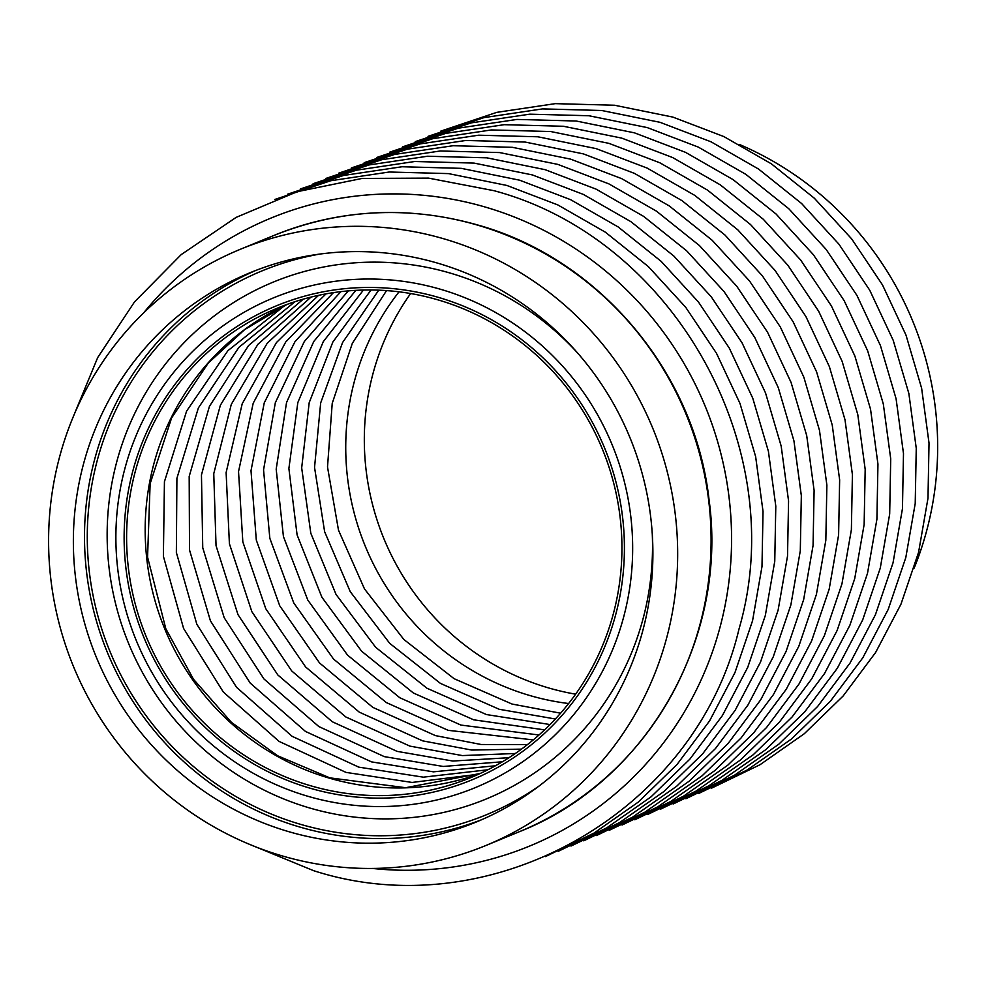 <?xml version="1.0" encoding="UTF-8"?>
<svg xmlns="http://www.w3.org/2000/svg" width="987" height="987" viewBox="0 0 987 987"><rect width="100%" height="100%" fill="white"/><g stroke="black" fill="none" stroke-linecap="round" stroke-linejoin="round"><path stroke-width="1.48" d="M575.618 694.169A253.856 246.602 67.6 0 1 547.822 687.705A253.856 246.602 67.6 0 1 410.629 293.534M309.474 788.021A256.398 249.069 67.6 0 1 124.732 555.323A256.398 249.069 67.6 0 1 276.631 305.723A256.398 249.069 67.6 0 1 439.067 297.568A256.398 249.069 67.6 0 1 623.809 530.278A256.398 249.069 67.6 0 1 471.909 779.878A256.398 249.069 67.6 0 1 309.474 788.021A256.398 249.069 67.6 0 1 124.732 555.323A256.398 249.069 67.6 0 1 276.631 305.723A256.398 249.069 67.6 0 1 439.067 297.568A256.398 249.069 67.6 0 1 623.809 530.278A256.398 249.069 67.6 0 1 471.909 779.878A256.398 249.069 67.6 0 1 309.474 788.021M438.425 299.999A253.856 246.602 67.6 0 1 621.341 530.401A253.856 246.602 67.6 0 1 470.947 777.522A253.856 246.602 67.6 0 1 310.115 785.603A253.856 246.602 67.6 0 1 127.2 555.2A253.856 246.602 67.6 0 1 277.594 308.067A253.856 246.602 67.6 0 1 438.425 299.999M739.719 144.595A322.391 313.187 67.6 0 1 914.147 568.142M281.653 855.741A322.391 313.187 67.6 0 1 49.35 563.133A322.391 313.187 67.6 0 1 240.359 249.279A322.391 313.187 67.6 0 1 444.594 239.027A322.391 313.187 67.6 0 1 676.909 531.635A322.391 313.187 67.6 0 1 485.9 845.489A322.391 313.187 67.6 0 1 281.653 855.741M438.179 263.307A297.013 288.525 67.6 0 1 652.197 532.881A297.013 288.525 67.6 0 1 476.227 822.023A297.013 288.525 67.6 0 1 288.068 831.461A297.013 288.525 67.6 0 1 74.062 561.899A297.013 288.525 67.6 0 1 250.019 272.757A297.013 288.525 67.6 0 1 438.179 263.307M481.779 819.666A297.013 288.525 67.6 0 1 299.209 826.872A297.013 288.525 67.6 0 1 85.425 560.394A297.013 288.525 67.6 0 1 255.621 270.524M539.075 786.022A294.163 285.761 67.6 0 1 299.937 824.157A294.163 285.761 67.6 0 1 87.461 526.318A294.163 285.761 67.6 0 1 319.985 254.054M307.339 796.114A264.861 257.286 67.6 0 1 124.695 469.294A264.861 257.286 67.6 0 1 441.201 289.475A264.861 257.286 67.6 0 1 623.846 616.307A264.861 257.286 67.6 0 1 307.339 796.114M652.284 534.251A279.518 271.524 67.6 0 1 309.202 807.847A279.518 271.524 67.6 0 1 116.454 462.928A279.518 271.524 67.6 0 1 450.479 273.165A279.518 271.524 67.6 0 1 577.679 353.075M143.707 312.805A339.577 329.88 67.6 0 1 486.085 207.295A339.577 329.88 67.6 0 1 726.629 597.061A339.577 329.88 67.6 0 1 372.543 868.449M568.611 703.521A253.856 246.602 67.6 0 1 529.254 695.354A253.856 246.602 67.6 0 1 399.056 291.819M328.696 777.953A253.856 246.602 67.6 0 1 146.175 552.695A253.856 246.602 67.6 0 1 286.97 304.44L244.628 329.633L208.208 363.13L171.602 417.945L150.123 483.704L147.569 557.124L165.816 628.731L193.501 679.278L231.451 722.373L277.68 755.795L329.781 777.842L405.62 787.712L480.163 773.5A253.856 246.602 67.6 0 1 328.696 777.953M273.781 235.511A322.391 313.187 67.6 0 1 478.029 225.258A322.391 313.187 67.6 0 1 710.332 517.867A322.391 313.187 67.6 0 1 519.322 831.72C646.732 781.679 728.307 638.7 709.061 499.854C695.07 372.938 599.738 259.273 478.535 225.221C408.741 205.345 340.49 208.775 273.781 235.511L240.359 249.279M711.43 788.218L760.015 764.728L804.269 733.736L843.12 696.02L875.617 652.481L900.958 604.204L918.564 552.362L927.99 498.201L929.026 443.052L921.624 388.236L905.992 335.099L882.489 284.922L851.695 238.928L814.349 198.227L771.378 163.83L723.804 136.551L672.789 117.071L614.494 105.239L555.249 103.647L496.782 112.358L440.807 131.111M386.546 290.597L352.347 343.279L332.224 403.338L327.511 466.974L338.492 530.167L364.487 588.918L403.868 639.49L454.106 678.686L512.019 704.039L560.591 713.206M378.761 290.166L342.551 342.575L320.664 402.955L314.545 467.394L324.624 531.709L350.249 591.669L389.742 643.376L440.51 683.448L499.249 709.295L555.373 718.992M371.05 289.993L332.853 342.045L309.19 402.696L301.677 467.9L310.819 533.288L336.049 594.445L375.64 647.275L426.939 688.223L486.48 714.563L550.03 724.544M363.426 290.055L323.255 341.699L297.827 402.573L288.883 468.492L297.099 534.917L321.898 597.246L361.575 651.186L413.38 692.997L473.711 719.819L544.565 729.874M355.863 290.351L313.755 341.527L286.538 402.548L276.187 469.146L283.429 536.583L307.796 600.071L347.535 655.109L399.834 697.772L460.941 725.075L538.988 734.994M348.362 290.881L304.329 341.514L275.348 402.659L263.554 469.874L269.833 538.297L293.744 602.921L333.532 659.045L386.299 702.559L448.172 730.331L533.288 739.892M340.897 291.646L294.977 341.687L264.245 402.881L251.006 470.688L256.299 540.062L279.728 605.796L319.554 662.98L372.778 707.346L435.403 735.599L481.113 744.494L527.453 744.605M333.47 292.633L285.687 342.033L253.203 403.227L238.533 471.589L242.827 541.875L265.762 608.695L305.6 666.953L359.268 712.145L422.633 740.855L471.761 750.058L521.469 749.133M326.043 293.867L276.434 342.563L242.222 403.72L226.122 472.576L229.403 543.751L251.845 611.644L291.683 670.926L345.783 716.944L409.864 746.11L462.348 755.573L515.337 753.5M318.579 295.347L267.193 343.303L231.291 404.374L213.76 473.686L216.042 545.7L237.978 614.63L277.803 674.935L332.311 721.756L397.095 751.366L452.836 761.039L508.996 757.708M311.016 297.099L257.928 344.29L220.372 405.225L201.459 474.944L202.742 547.76L224.172 617.689L263.973 678.982L318.863 726.58L384.325 756.634L443.225 766.455L502.395 761.779M303.256 299.172L248.564 345.573L209.441 406.348L189.183 476.437L189.516 550.006L210.441 620.86L250.204 683.078L305.464 731.429L371.556 761.89L433.429 771.834L495.425 765.776M295.076 301.652L238.928 347.325L198.387 407.915L176.907 478.3L176.365 552.523L196.82 624.228L236.535 687.285L292.115 736.314L358.787 767.146L423.349 777.164L487.862 769.774M284.873 305.427L227.923 350.656L186.592 411.135L164.434 481.693L163.386 556.273L183.582 628.435L223.272 691.961L279.025 741.373L346.018 772.402L412.072 782.444L477.967 774.289M246.528 843.095L313.459 870.62C491.403 928.162 695.712 812.079 739.029 628.941C791.586 448.727 674.232 238.755 494.018 190.701L428.506 178.116L362.056 178.45L297.124 191.712L236.103 217.399L181.226 254.584L134.516 301.886L97.701 357.553L72.1 419.549M545.441 856.58L594.014 833.09L638.268 802.098L677.119 764.382L709.616 720.843L734.97 672.566L752.563 620.724L761.989 566.575L763.025 511.414L755.635 456.599L739.991 403.461L716.488 353.284L685.694 307.29L648.36 266.601L605.376 232.192L557.803 204.914L506.787 185.433L448.493 173.601L389.248 172.009L330.781 180.72L274.818 199.473M558.21 851.325L606.783 827.834L651.038 796.842L689.888 759.114L722.385 715.587L747.739 667.311L765.332 615.469L774.758 561.307L775.794 506.158L768.404 451.343L752.76 398.205L729.257 348.029L698.463 302.034L661.13 261.333L618.146 226.936L570.572 199.658L519.557 180.177L461.262 168.345L402.017 166.754L343.55 175.464L287.587 194.217M570.979 846.069L619.552 822.578L663.807 791.586L702.658 753.858L735.155 710.332L760.508 662.055L778.101 610.213L787.527 556.051L788.564 500.902L781.173 446.087L765.53 392.949L742.027 342.773L711.232 296.779L673.899 256.077L630.915 221.68L583.342 194.402L532.326 174.921L474.031 163.089L414.787 161.498L356.319 170.208L300.344 188.961M583.749 840.813L632.322 817.31L676.576 786.331L715.427 748.602L747.924 705.063L773.277 656.787L790.871 604.945L800.297 550.795L801.333 495.634L793.93 440.831L778.299 387.681L754.796 337.505L724.002 291.51L686.668 250.821L643.684 216.412L596.111 189.146L545.095 169.665L486.801 157.821L427.556 156.23L369.089 164.94L313.113 183.705M596.518 835.545L645.091 812.054L689.345 781.062L728.196 743.347L760.693 699.808L786.047 651.531L803.64 599.689L813.066 545.54L814.102 490.379L806.7 435.563L791.068 382.425L767.565 332.249L736.771 286.255L699.438 245.566L656.454 211.156L608.88 183.878L557.865 164.397L499.57 152.566L440.325 150.974L381.858 159.684L325.883 178.437M609.287 830.289L657.86 806.798L702.115 775.807L740.966 738.091L773.463 694.552L798.816 646.275L816.409 594.433L825.835 540.271L826.872 485.123L819.469 430.307L803.837 377.17L780.335 326.993L749.54 280.999L712.207 240.297L669.223 205.901L621.65 178.622L570.634 159.141L512.339 147.31L453.095 145.718L394.627 154.428L338.652 173.181M622.057 825.033L670.629 801.543L714.884 770.551L753.735 732.823L786.232 689.296L811.585 641.019L829.179 589.177L838.605 535.016L839.641 479.867L832.238 425.052L816.607 371.914L793.104 321.737L762.309 275.743L724.976 235.042L681.992 200.645L634.419 173.367L583.403 153.886L525.109 142.054L465.864 140.462L407.397 149.173L351.421 167.926M634.826 819.778L683.399 796.275L727.653 765.295L766.504 727.567L799.001 684.028L824.355 635.751L841.948 583.909L851.374 529.76L852.41 474.599L845.008 419.796L829.376 366.646L805.873 316.469L775.079 270.475L737.745 229.786L694.762 195.377L647.188 168.111L596.173 148.63L537.878 136.786L478.633 135.194L420.166 143.905L364.191 162.67M647.595 814.509L696.168 791.019L740.423 760.027L779.274 722.311L811.77 678.772L837.124 630.496L854.717 578.653L864.143 524.504L865.18 469.343L857.777 414.528L842.145 361.39L818.642 311.213L787.848 265.219L750.515 224.53L707.531 190.121L659.958 162.843L608.942 143.362L550.647 131.53L491.403 129.939L432.935 138.649L376.96 157.402M660.365 809.254L708.937 785.763L753.192 754.771L792.043 717.056L824.54 673.516L849.893 625.24L867.487 573.398L876.912 519.236L877.949 464.087L870.546 409.272L854.915 356.134L831.412 305.958L800.617 259.963L763.284 219.262L720.3 184.865L672.727 157.587L621.711 138.106L563.417 126.274L504.172 124.683L445.705 133.393L389.729 152.146M673.122 803.998L721.707 780.507L765.961 749.515L804.812 711.787L837.309 668.261L862.663 619.984L880.256 568.142L889.682 513.98L890.718 458.832L883.316 404.016L867.684 350.878L844.181 300.702L813.387 254.708L776.053 214.006L733.07 179.609L685.496 152.331L634.481 132.85L576.186 121.019L516.941 119.427L458.474 128.137L402.499 146.89M685.891 798.742L734.476 775.239L778.731 744.26L817.581 706.532L850.078 662.993L875.432 614.716L893.025 562.874L902.451 508.724L903.487 453.564L896.085 398.76L880.453 345.61L856.95 295.434L826.156 249.44L788.81 208.75L745.839 174.341L698.265 147.075L647.25 127.594L588.955 115.75L529.711 114.171L471.243 122.869L415.268 141.634M698.66 793.474L747.245 769.983L791.5 738.992L830.351 701.276L862.848 657.737L888.189 609.46L905.795 557.618L915.22 503.469L916.257 448.308L908.854 393.492L893.223 340.355L869.72 290.178L838.925 244.184L801.58 203.495L758.608 169.085L711.035 141.807L660.019 122.326L601.725 110.495L542.48 108.903L484.012 117.613L428.037 136.366M519.322 831.72L485.9 845.489"/></g></svg>
